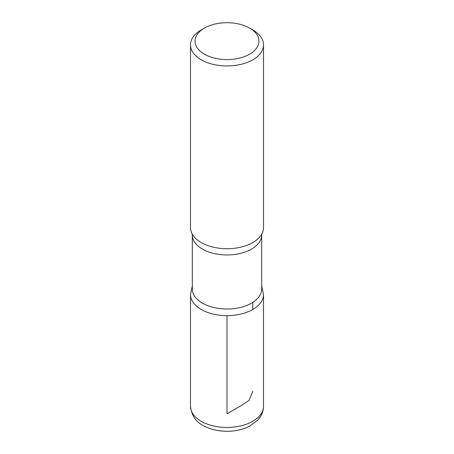 <?xml version="1.0" encoding="UTF-8"?>
<svg xmlns="http://www.w3.org/2000/svg" width="454" height="454" viewBox="0 0 454 454"><rect width="100%" height="100%" fill="white"/><g stroke="black" fill="none" stroke-linecap="round" stroke-linejoin="round"><path stroke-width="0.68" d="M252.821 29.964L249.592 28.103A31.95 18.444 180 0 1 249.592 54.191A31.95 18.444 180 0 1 204.408 54.191A31.95 18.444 180 0 1 204.408 28.103A31.95 18.444 180 0 1 249.592 28.103L252.821 29.964A36.513 21.083 180 0 1 263.513 44.872A36.513 21.083 180 0 1 227 65.955A36.513 21.083 180 0 1 190.487 44.872A36.513 21.083 180 0 1 201.179 29.964L204.408 28.103M261.686 288.999A34.686 20.027 180 0 1 227 309.026A34.686 20.027 180 0 1 192.314 288.999L192.314 234.934A34.686 20.027 180 0 0 227 254.961A34.686 20.027 180 0 0 261.686 234.934L261.686 288.999M261.686 285.912L263.502 294.561A36.502 21.077 180 0 1 227 315.632A36.502 21.077 180 0 1 190.498 294.561A36.502 21.077 0 0 0 227 315.632A36.502 21.077 0 0 0 263.502 294.561L263.513 406.358A36.513 21.083 180 0 1 227 427.441A36.513 21.083 180 0 1 190.487 406.358C191.594 415.904 196.287 422.538 204.572 426.266C217.551 433.037 236.823 432.866 249.303 426.329L257.849 420.018L260.267 416.931C262.389 413.702 263.473 410.178 263.513 406.358M263.513 44.872L263.513 227.63A36.513 21.083 180 0 1 261.816 233.98A36.513 21.083 180 0 1 227 248.713A36.513 21.083 180 0 1 192.184 233.98A36.513 21.083 180 0 1 190.487 227.63L190.487 44.872M227 315.632L227 413.815L241.749 405.297L249.042 400.417L252.821 391.456M252.816 309.463L252.81 302.381M192.314 285.912L190.498 294.561L190.487 406.358M261.85 233.918L261.686 234.934M192.15 233.918L192.314 234.934"/></g></svg>
